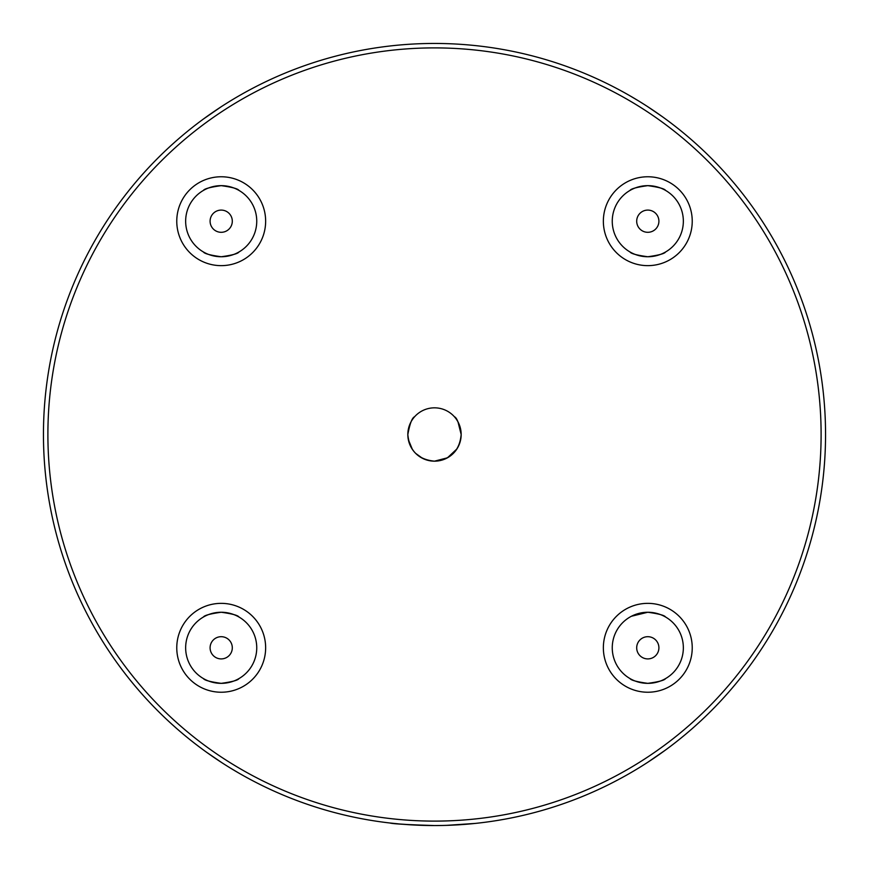 <?xml version="1.0" encoding="UTF-8"?>
<svg xmlns="http://www.w3.org/2000/svg" width="869" height="869" viewBox="0 0 869 869"><rect width="100%" height="100%" fill="white"/><g stroke="black" fill="none" stroke-linecap="round" stroke-linejoin="round"><path stroke-width="1.3" d="M683.349 221.204A35.553 35.553 0 0 0 647.796 185.651A35.553 35.553 0 0 0 612.254 221.204A35.553 35.553 0 0 0 647.796 256.746A35.553 35.553 0 0 0 683.349 221.204A35.553 35.553 0 0 1 647.796 256.746A35.553 35.553 0 0 1 612.254 221.204M683.349 647.796A35.553 35.553 0 0 0 647.796 612.254A35.553 35.553 0 0 0 612.254 647.796A35.553 35.553 0 0 0 647.796 683.349A35.553 35.553 0 0 0 683.349 647.796A35.553 35.553 0 0 1 647.796 683.349A35.553 35.553 0 0 1 612.254 647.796M256.746 647.796A35.553 35.553 0 0 0 221.204 612.254A35.553 35.553 0 0 0 185.651 647.796A35.553 35.553 0 0 0 221.204 683.349A35.553 35.553 0 0 0 256.746 647.796A35.553 35.553 0 0 1 221.204 683.349A35.553 35.553 0 0 1 185.651 647.796M256.746 221.204A35.553 35.553 0 0 0 221.204 185.651A35.553 35.553 0 0 0 185.651 221.204A35.553 35.553 0 0 0 221.204 256.746A35.553 35.553 0 0 0 256.746 221.204A35.553 35.553 0 0 1 221.204 256.746A35.553 35.553 0 0 1 185.651 221.204M821.107 434.5A386.607 386.607 0 0 0 434.5 47.893A386.607 386.607 0 0 0 47.893 434.5A386.607 386.607 0 0 0 434.5 821.107A386.607 386.607 0 0 0 821.107 434.5M43.461 431.687L43.45 434.5A391.05 391.05 0 0 1 434.5 43.45A391.05 391.05 0 0 1 825.55 434.5L825.539 437.976M206.67 752.326L222.073 762.819M43.852 452.271L43.798 450.946M43.646 447.035L43.569 444.276M43.504 441.311L43.461 437.987M825.485 441.43L825.42 444.483M647.796 683.349C636.966 681.85 631.046 680.264 630.025 678.591C631.057 680.264 636.988 681.85 647.796 683.349C658.626 681.85 664.557 680.264 665.578 678.591C664.568 680.264 658.637 681.85 647.796 683.349C658.626 681.85 664.557 680.264 665.578 678.591C664.568 680.264 658.637 681.85 647.796 683.349L644.048 683.153M637.955 681.959L640.931 682.676M631.567 772.259L630.025 773.16M631.394 616.262L647.796 612.254L631.405 616.251M638.422 100.826L630.405 96.057M647.796 185.651C636.966 187.15 631.046 188.736 630.025 190.409C631.035 188.736 636.966 187.15 647.796 185.651C636.966 187.15 631.046 188.736 630.025 190.409C631.035 188.736 636.966 187.15 647.796 185.651C658.626 187.15 664.557 188.736 665.578 190.409C664.546 188.736 658.615 187.15 647.796 185.651L651.554 185.847M221.204 106.746L203.422 119.02L221.204 106.746M221.204 185.651C210.374 187.15 204.443 188.736 203.422 190.409C204.432 188.736 210.363 187.15 221.204 185.651C210.374 187.15 204.443 188.736 203.422 190.409C204.432 188.736 210.363 187.15 221.204 185.651C232.034 187.15 237.954 188.736 238.975 190.409C237.943 188.736 232.012 187.15 221.204 185.651L224.952 185.847M221.204 683.349C210.374 681.85 204.443 680.264 203.422 678.591C204.454 680.264 210.385 681.85 221.204 683.349C232.034 681.85 237.954 680.264 238.975 678.591C237.965 680.264 232.034 681.85 221.204 683.349C232.034 681.85 237.954 680.264 238.975 678.591C237.965 680.264 232.034 681.85 221.204 683.349L217.446 683.153M211.363 681.959L214.328 682.676M221.204 612.254C210.374 613.753 204.443 615.339 203.422 617.012C204.432 615.339 210.363 613.753 221.204 612.254C210.374 613.753 204.443 615.339 203.422 617.012C204.432 615.339 210.363 613.753 221.204 612.254C232.034 613.753 237.954 615.339 238.975 617.012C237.943 615.328 232.012 613.742 221.204 612.254L224.952 612.449M434.5 461.167C418.217 459.582 409.332 450.696 407.833 434.5A26.667 26.667 0 0 0 434.5 461.167A26.667 26.667 0 0 0 461.167 434.5C459.636 450.729 450.75 459.614 434.5 461.167L447.448 457.811L456.888 448.969M408.332 439.605L412.384 449.392M415.643 453.357L422.475 458.3M424.17 459.082L429.232 460.635M442.962 825.463L434.5 825.55C407.528 824.714 392.712 823.866 390.062 823.019C392.647 823.855 407.463 824.703 434.5 825.55L430.492 825.528M416.794 825.148L400.088 824.029M399.577 823.986L390.062 823.019M210.092 647.796A11.112 11.112 0 0 0 221.204 658.908A11.112 11.112 0 0 0 232.305 647.796A11.112 11.112 0 0 0 221.204 636.695A11.112 11.112 0 0 0 210.092 647.796M636.695 647.796A11.112 11.112 0 0 0 647.796 658.908A11.112 11.112 0 0 0 658.908 647.796A11.112 11.112 0 0 0 647.796 636.695A11.112 11.112 0 0 0 636.695 647.796M647.796 256.746C658.626 255.247 664.557 253.661 665.578 251.988C664.568 253.661 658.637 255.247 647.796 256.746C658.626 255.247 664.557 253.661 665.578 251.988C664.568 253.661 658.637 255.247 647.796 256.746C636.966 255.247 631.046 253.661 630.025 251.988C631.057 253.672 636.988 255.258 647.796 256.746L644.048 256.551M637.955 255.356L640.931 256.083M221.204 256.746C232.034 255.247 237.954 253.661 238.975 251.988C237.965 253.661 232.034 255.247 221.204 256.746C232.034 255.247 237.954 253.661 238.975 251.988C237.965 253.661 232.034 255.247 221.204 256.746C210.374 255.247 204.443 253.661 203.422 251.988C204.454 253.672 210.385 255.258 221.204 256.746L217.446 256.551M211.363 255.356L214.328 256.083M460.787 438.975L461.167 434.5A26.667 26.667 0 0 0 434.5 407.833A26.667 26.667 0 0 0 407.833 434.5C409.853 423.616 412.112 417.696 414.622 416.729C412.102 417.717 409.842 423.637 407.833 434.5M210.092 221.204A11.112 11.112 0 0 0 221.204 232.305A11.112 11.112 0 0 0 232.305 221.204A11.112 11.112 0 0 0 221.204 210.092A11.112 11.112 0 0 0 210.092 221.204M636.695 221.204A11.112 11.112 0 0 0 647.796 232.305A11.112 11.112 0 0 0 658.908 221.204A11.112 11.112 0 0 0 647.796 210.092A11.112 11.112 0 0 0 636.695 221.204M237.433 96.741L238.975 95.84M647.796 106.746L662.33 116.674M825.485 427.602L825.539 432.382M825.148 416.729L825.202 417.935M825.202 418.076L825.289 420.216M825.354 421.997L825.431 424.669M638.367 100.793L640.92 102.368M641.518 102.738L644.994 104.932M650.827 108.734L653.944 110.83M825.55 434.5A391.05 391.05 0 0 1 434.5 825.55A391.05 391.05 0 0 1 43.45 434.5M647.796 762.254L665.578 749.98L647.796 762.254M230.578 768.174L238.595 772.943M446.275 825.376L475.397 823.41M473.67 823.584L465.914 824.29M465.686 824.301L458.734 824.8M451.522 825.181L443.418 825.452M408.767 427.537L408.072 430.948M461.167 434.5C459.158 423.637 456.898 417.707 454.378 416.729C456.888 417.696 459.147 423.627 461.167 434.5L457.996 421.899M457.974 421.856L456.703 419.738M455.541 418.13L454.378 416.729M231.045 187.041L228.069 186.324M231.045 613.644L228.069 612.917M647.796 612.254C658.626 613.753 664.557 615.339 665.578 617.012C664.546 615.328 658.615 613.742 647.796 612.254L651.554 612.449M657.637 613.644L654.672 612.917M657.637 187.041L654.672 186.324M603.358 221.204A44.438 44.438 0 0 1 647.796 176.765A44.438 44.438 0 0 1 692.235 221.204A44.438 44.438 0 0 1 647.796 265.642A44.438 44.438 0 0 1 603.358 221.204M603.358 647.796A44.438 44.438 0 0 1 647.796 603.358A44.438 44.438 0 0 1 692.235 647.796A44.438 44.438 0 0 1 647.796 692.235A44.438 44.438 0 0 1 603.358 647.796M176.765 647.796A44.438 44.438 0 0 1 221.204 603.358A44.438 44.438 0 0 1 265.642 647.796A44.438 44.438 0 0 1 221.204 692.235A44.438 44.438 0 0 1 176.765 647.796M176.765 221.204A44.438 44.438 0 0 1 221.204 176.765A44.438 44.438 0 0 1 265.642 221.204A44.438 44.438 0 0 1 221.204 265.642A44.438 44.438 0 0 1 176.765 221.204"/></g></svg>
